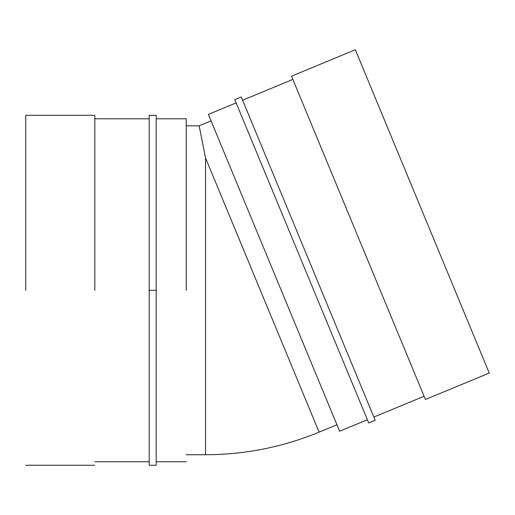 <?xml version="1.0" encoding="UTF-8"?>
<svg xmlns="http://www.w3.org/2000/svg" width="515" height="515" viewBox="0 0 515 515"><rect width="100%" height="100%" fill="white"/><g stroke="black" fill="none" stroke-linecap="round" stroke-linejoin="round"><path stroke-width="0.77" d="M242.617 100.225L292.855 79.419L242.617 100.225M208.382 114.407L339.617 431.242L208.382 114.407L236.134 102.91L208.382 114.407L209.985 118.27M355.331 49.743L489.25 373.06L355.331 49.743L291.516 76.175L425.435 399.492L291.516 76.175L355.331 49.743M205.549 157.996L319.107 432.143L205.549 157.996L199.151 125.827L211.066 120.89L199.151 125.827L205.549 157.996L205.549 437.1L205.549 157.996M156.219 290.28L156.219 115.302L156.219 465.257L156.219 290.28L149.202 290.28L149.202 465.257L149.202 115.302L149.202 290.28L156.219 290.28M94.818 290.28L94.818 115.302L94.818 290.28M25.75 290.28L25.75 115.302L25.75 290.28M336.932 424.759L319.107 432.143C282.735 447.123 244.889 454.655 205.549 454.732L205.549 437.1L205.549 454.732L186.256 454.732M186.256 290.28L186.256 118.811L186.256 290.28M375.197 420.304L241.278 96.987L375.197 420.304L368.714 422.989L375.197 420.304M234.795 99.672L368.714 422.989L234.795 99.672L241.278 96.987M373.858 417.06L424.096 396.254M339.617 431.242L367.375 419.744M149.202 465.257L156.219 465.257M149.202 115.302L156.219 115.302M94.818 465.257L25.75 465.257M94.818 115.302L25.75 115.302M199.151 125.827L186.256 125.827M186.256 461.749L156.219 461.749M186.256 118.811L156.219 118.811M149.202 461.749L94.818 461.749M149.202 118.811L94.818 118.811M425.435 399.492L489.25 373.06"/></g></svg>

